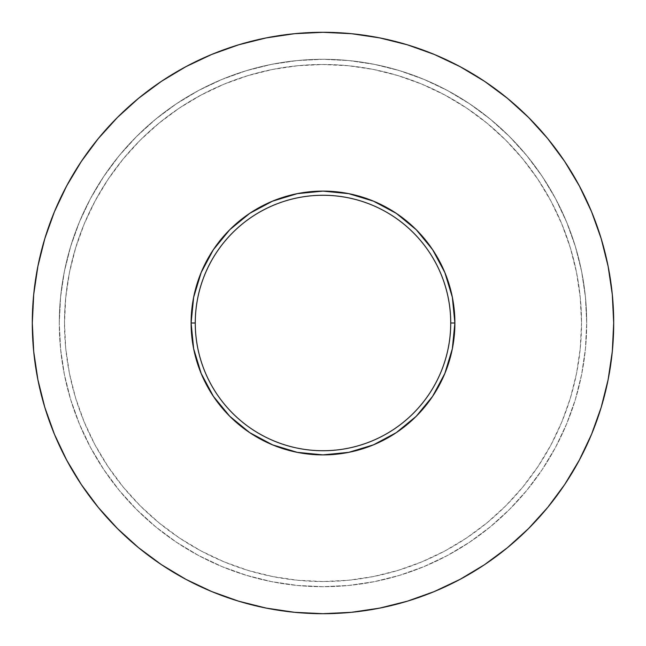 <?xml version="1.0" encoding="UTF-8"?>
<svg xmlns="http://www.w3.org/2000/svg" width="646" height="646" viewBox="0 0 646 646"><rect width="100%" height="100%" fill="white"/><g stroke="black" fill="none" stroke-linecap="round" stroke-linejoin="round"><path stroke-width="0.48" stroke-dasharray="3.23 2.42" d="M450.73 323A127.73 127.73 0 0 1 323 450.73A127.73 127.73 0 0 1 195.27 323L191.111 323A131.889 131.889 0 0 0 323 454.889A131.889 131.889 0 0 0 454.889 323L450.73 323A127.73 127.73 0 0 0 323 195.27A127.73 127.73 0 0 0 195.27 323A127.73 127.73 0 0 0 323 450.73A127.73 127.73 0 0 0 450.73 323L454.889 323L452.353 348.727L444.844 373.469L432.658 396.273L416.258 416.258L396.273 432.658L373.469 444.844L348.727 452.353L323 454.889L297.273 452.353L272.531 444.844L249.727 432.658L229.742 416.258L213.341 396.273L201.156 373.469L193.647 348.727L191.111 323L193.647 297.273L201.156 272.531L213.341 249.727L229.742 229.742L249.727 213.341L272.531 201.156L297.273 193.647L323 191.111L348.727 193.647L373.469 201.156L396.273 213.341L416.258 229.742L432.658 249.727L444.844 272.531L452.353 297.273L454.889 323A131.889 131.889 0 0 0 323 191.111A131.889 131.889 0 0 0 191.111 323L195.27 323A127.73 127.73 0 0 1 323 195.27A127.73 127.73 0 0 1 450.73 323M59.295 323A263.705 263.705 0 0 1 323 59.295A263.705 263.705 0 0 1 586.705 323A263.705 263.705 0 0 0 323 59.295A263.705 263.705 0 0 0 59.295 323L60.562 297.152L64.358 271.554L70.648 246.449L79.369 222.087L90.432 198.693L103.74 176.495L119.155 155.71L136.532 136.532L155.71 119.155L176.495 103.74L198.693 90.432L222.087 79.369L246.449 70.648L271.554 64.358L297.152 60.562L323 59.295L348.848 60.562L374.446 64.358L399.551 70.648L423.913 79.369L447.307 90.432L469.505 103.74L490.29 119.155L509.468 136.532L526.845 155.71L542.26 176.495L555.568 198.693L566.631 222.087L575.352 246.449L581.642 271.554L585.438 297.152L586.705 323L585.438 348.848L581.642 374.446L575.352 399.551L566.631 423.913L555.568 447.307L542.26 469.505L526.845 490.29L509.468 509.468L490.29 526.845L469.505 542.26L447.307 555.568L423.913 566.631L399.551 575.352L374.446 581.642L348.848 585.438L323 586.705L297.152 585.438L271.554 581.642L246.449 575.352L222.087 566.631L198.693 555.568L176.495 542.26L155.71 526.845L136.532 509.468L119.155 490.29L103.74 469.505L90.432 447.307L79.369 423.913L70.648 399.551L64.358 374.446L60.562 348.848L59.295 323A263.705 263.705 0 0 0 323 586.705A263.705 263.705 0 0 0 586.705 323A263.705 263.705 0 0 1 323 586.705A263.705 263.705 0 0 1 59.295 323L60.562 348.848L64.358 374.446L70.648 399.551L79.369 423.913L90.432 447.307L103.74 469.505L119.155 490.29L136.532 509.468L155.71 526.845L176.495 542.26L198.693 555.568L222.087 566.631L246.449 575.352L271.554 581.642L297.152 585.438L323 586.705L348.848 585.438L374.446 581.642L399.551 575.352L423.913 566.631L447.307 555.568L469.505 542.26L490.29 526.845L509.468 509.468L526.845 490.29L542.26 469.505L555.568 447.307L566.631 423.913L575.352 399.551L581.642 374.446L585.438 348.848L586.705 323L585.438 297.152L581.642 271.554L575.352 246.449L566.631 222.087L555.568 198.693L542.26 176.495L526.845 155.71L509.468 136.532L490.29 119.155L469.505 103.74L447.307 90.432L423.913 79.369L399.551 70.648L374.446 64.358L348.848 60.562L323 59.295L297.152 60.562L271.554 64.358L246.449 70.648L222.087 79.369L198.693 90.432L176.495 103.74L155.71 119.155L136.532 136.532L119.155 155.71L103.74 176.495L90.432 198.693L79.369 222.087L70.648 246.449L64.358 271.554L60.562 297.152L59.295 323M64.487 323A258.513 258.513 0 0 1 323 64.487A258.513 258.513 0 0 1 581.513 323A258.513 258.513 0 0 0 323 64.487A258.513 258.513 0 0 0 64.487 323L65.731 297.661L69.453 272.564L75.614 247.959L84.166 224.073L95.01 201.14L108.052 179.378L123.168 158.997L140.198 140.198L158.997 123.168L179.378 108.052L201.14 95.01L224.073 84.166L247.959 75.614L272.564 69.453L297.661 65.731L323 64.487L348.339 65.731L373.436 69.453L398.041 75.614L421.927 84.166L444.86 95.01L466.622 108.052L487.003 123.168L505.802 140.198L522.832 158.997L537.948 179.378L550.99 201.14L561.834 224.073L570.386 247.959L576.547 272.564L580.269 297.661L581.513 323L580.269 348.339L576.547 373.436L570.386 398.041L561.834 421.927L550.99 444.86L537.948 466.622L522.832 487.003L505.802 505.802L487.003 522.832L466.622 537.948L444.86 550.99L421.927 561.834L398.041 570.386L373.436 576.547L348.339 580.269L323 581.513L297.661 580.269L272.564 576.547L247.959 570.386L224.073 561.834L201.14 550.99L179.378 537.948L158.997 522.832L140.198 505.802L123.168 487.003L108.052 466.622L95.01 444.86L84.166 421.927L75.614 398.041L69.453 373.436L65.731 348.339L64.487 323A258.513 258.513 0 0 0 323 581.513A258.513 258.513 0 0 0 581.513 323A258.513 258.513 0 0 1 323 581.513A258.513 258.513 0 0 1 64.487 323L65.731 348.339L69.453 373.436L75.614 398.041L84.166 421.927L95.01 444.86L108.052 466.622L123.168 487.003L140.198 505.802L158.997 522.832L179.378 537.948L201.14 550.99L224.073 561.834L247.959 570.386L272.564 576.547L297.661 580.269L323 581.513L348.339 580.269L373.436 576.547L398.041 570.386L421.927 561.834L444.86 550.99L466.622 537.948L487.003 522.832L505.802 505.802L522.832 487.003L537.948 466.622L550.99 444.86L561.834 421.927L570.386 398.041L576.547 373.436L580.269 348.339L581.513 323L580.269 297.661L576.547 272.564L570.386 247.959L561.834 224.073L550.99 201.14L537.948 179.378L522.832 158.997L505.802 140.198L487.003 123.168L466.622 108.052L444.86 95.01L421.927 84.166L398.041 75.614L373.436 69.453L348.339 65.731L323 64.487L297.661 65.731L272.564 69.453L247.959 75.614L224.073 84.166L201.14 95.01L179.378 108.052L158.997 123.168L140.198 140.198L123.168 158.997L108.052 179.378L95.01 201.14L84.166 224.073L75.614 247.959L69.453 272.564L65.731 297.661L64.487 323M579.349 460.089L591.575 434.249L601.184 407.384L608.112 379.711L612.303 351.497L613.7 323A290.7 290.7 0 0 0 323 32.3A290.7 290.7 0 0 0 32.3 323A290.7 290.7 0 0 0 323 613.7A290.7 290.7 0 0 0 613.7 323L612.303 294.503L608.112 266.289L601.184 238.616M211.751 54.426L185.967 66.627L161.492 81.291L138.583 98.289L117.443 117.443L98.289 138.583L81.291 161.492L66.627 185.967L54.426 211.751L44.816 238.616L37.888 266.289L33.697 294.503L32.3 323L33.697 351.497L37.888 379.711L44.816 407.384M54.426 434.249L66.627 460.033L81.291 484.508L98.289 507.417L117.443 528.557L138.583 547.711L161.492 564.709M185.911 579.349L211.751 591.575L238.616 601.184L266.289 608.112L294.503 612.303L323 613.7L351.497 612.303L379.711 608.112L407.384 601.184M434.249 591.575L460.033 579.373L484.508 564.709L507.417 547.711L528.557 528.557L547.711 507.417L564.709 484.508M591.575 211.751L579.373 185.967L564.709 161.492L547.711 138.583L528.557 117.443L507.417 98.289L484.508 81.291M460.089 66.651L434.249 54.426L407.384 44.816L379.711 37.888L351.497 33.697L323 32.3L294.503 33.697L266.289 37.888L238.616 44.816"/><path stroke-width="0.97" d="M195.27 323A127.73 127.73 0 0 0 323 450.73A127.73 127.73 0 0 0 450.73 323L454.889 323A131.889 131.889 0 0 1 323 454.889A131.889 131.889 0 0 1 191.111 323L195.27 323A127.73 127.73 0 0 1 323 195.27A127.73 127.73 0 0 1 450.73 323A127.73 127.73 0 0 1 323 450.73A127.73 127.73 0 0 1 195.27 323L191.111 323L193.647 348.727L201.156 373.469L213.341 396.273L229.742 416.258L249.727 432.658L272.531 444.844L297.273 452.353L323 454.889L348.727 452.353L373.469 444.844L396.273 432.658L416.258 416.258L432.658 396.273L444.844 373.469L452.353 348.727L454.889 323L452.353 297.273L444.844 272.531L432.658 249.727L416.258 229.742L396.273 213.341L373.469 201.156L348.727 193.647L323 191.111L297.273 193.647L272.531 201.156L249.727 213.341L229.742 229.742L213.341 249.727L201.156 272.531L193.647 297.273L191.111 323A131.889 131.889 0 0 1 323 191.111A131.889 131.889 0 0 1 454.889 323L450.73 323A127.73 127.73 0 0 0 323 195.27A127.73 127.73 0 0 0 195.27 323M44.816 407.384L54.426 434.249L44.816 407.384L37.888 379.711L33.697 351.497L32.3 323A290.7 290.7 0 0 1 323 32.3A290.7 290.7 0 0 1 613.7 323A290.7 290.7 0 0 1 323 613.7A290.7 290.7 0 0 1 32.3 323L33.697 294.503L37.888 266.289L44.816 238.616L54.426 211.751L66.627 185.967L81.291 161.492L98.289 138.583L117.443 117.443L138.583 98.289L161.492 81.291L185.967 66.627L211.751 54.426L238.616 44.816L211.751 54.426M161.492 564.709L185.967 579.373L161.492 564.709L138.583 547.711L117.443 528.557L98.289 507.417L81.291 484.508L66.627 460.033L54.426 434.249M407.384 601.184L434.249 591.575L407.384 601.184L379.711 608.112L351.497 612.303L323 613.7L294.503 612.303L266.289 608.112L238.616 601.184L211.751 591.575L185.967 579.373M564.709 484.508L579.373 460.033L564.709 484.508L547.711 507.417L528.557 528.557L507.417 547.711L484.508 564.709L460.033 579.373L434.249 591.575M601.184 238.616L591.575 211.751L601.184 238.616L608.112 266.289L612.303 294.503L613.7 323L612.303 351.497L608.112 379.711L601.184 407.384L591.575 434.249L579.373 460.033M484.508 81.291L460.033 66.627L484.508 81.291L507.417 98.289L528.557 117.443L547.711 138.583L564.709 161.492L579.373 185.967L591.575 211.751M238.616 44.816L266.289 37.888L294.503 33.697L323 32.3L351.497 33.697L379.711 37.888L407.384 44.816L434.249 54.426L460.033 66.627"/></g></svg>
